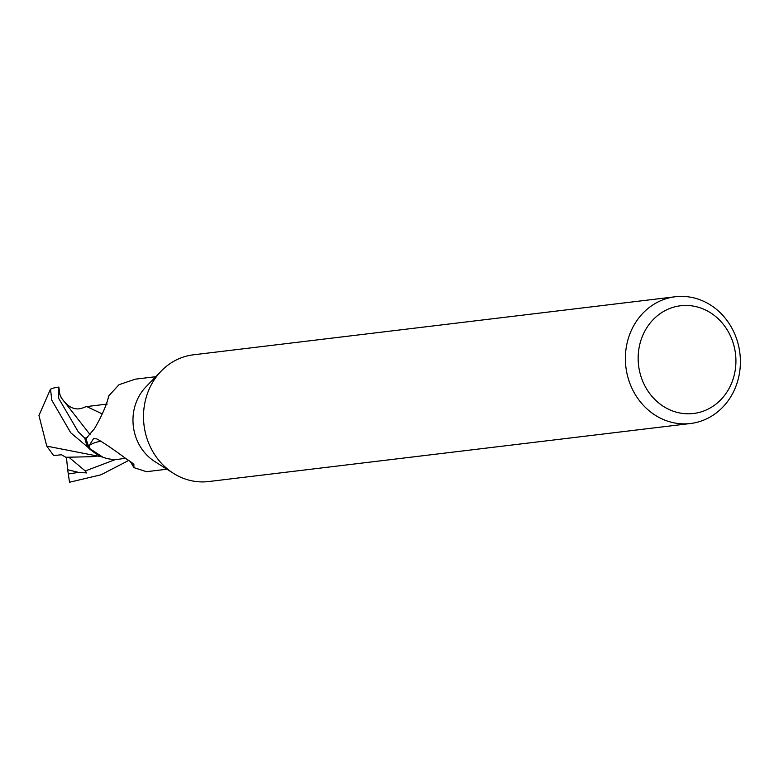 <?xml version="1.0" encoding="UTF-8"?>
<svg xmlns="http://www.w3.org/2000/svg" width="779" height="779" viewBox="0 0 779 779"><rect width="100%" height="100%" fill="white"/><g stroke="black" fill="none" stroke-linecap="round" stroke-linejoin="round"><path stroke-width="1.17" d="M690.525 423.503L208.655 481.549A63.829 57.422 -96.9 0 1 173.513 473.379A63.829 57.422 -96.9 0 1 143.852 423.61A63.829 57.422 -96.9 0 1 161.195 371.096A63.829 57.422 -96.9 0 1 193.387 354.815L675.247 296.76A63.829 57.422 -96.9 0 1 740.05 354.708A63.829 57.422 -96.9 0 1 690.525 423.503A63.829 57.422 -96.9 0 1 625.722 365.555A63.829 57.422 -96.9 0 1 675.247 296.76M173.513 473.379L154.875 461.616A46.594 41.91 -96.9 0 1 133.228 425.285A46.594 41.91 -96.9 0 1 145.877 386.949L161.195 371.096M735.629 355.02A54.257 48.804 -96.9 0 1 692.424 413.61A54.257 48.804 -96.9 0 1 638.449 364.241A54.257 48.804 -96.9 0 1 681.654 305.65A54.257 48.804 -96.9 0 1 735.629 355.02M124.786 457.974A41.073 36.944 -96.9 0 1 102.906 457.224L88.105 447.487A47.714 42.923 -96.9 0 1 84.95 438.188L87.345 437.506L84.814 438.226L78.29 431.878L58.629 398.273L58.863 387.095L59.72 393.872M108.67 398.118A52.096 5.667 -93 0 0 108.739 395.898C106.674 404.953 101.883 415.937 94.366 428.83L86.07 438.509A46.594 41.91 -96.9 0 0 89.838 448.772L89.342 445.374L93.548 438.587L96.888 438.918C104.172 443.056 114.104 449.804 126.656 459.152C131.924 462.424 134.329 464.469 133.881 465.297L133.93 467.634L146.471 471.684L166.93 469.221M133.969 464.761L133.881 465.297A49.437 35.201 88.6 0 0 133.209 463.826M155.781 376.705L135.322 379.169L119.002 384.69L108.739 395.898L108.836 396.842M89.342 445.374A49.437 35.201 88.6 0 1 101.504 441.313M102.906 457.224A41.073 36.944 -96.9 0 1 89.838 448.772M87.803 447.165L90.247 449.59L102.107 456.932L46.779 446.133L38.95 415.489L50.499 389.12L51.784 400.192L70.733 432.783L87.803 447.165A47.87 43.059 -96.9 0 1 84.814 438.226M102.098 456.932L88.105 447.487A47.704 42.913 -96.9 0 1 84.95 438.188L87.306 437.545M128.662 460.467L100.929 474.81L69.526 482.24L67.676 469.727L78.591 472.405L86.722 472.931L85.271 470.964L69.165 457.468M70.091 482.172A47.87 43.059 -96.9 0 1 69.964 482.191A47.87 43.059 -96.9 0 1 69.526 482.24M98.699 455.881L92.107 456.689L65.884 457.273L61.444 454.751L53.654 455.588L46.779 446.133M60.519 396.277L61.444 397.981C68.474 408.108 76.128 411.195 84.395 407.242L86.693 406.57L102.117 413.844M59.866 394.349L61.444 397.981L90.13 434.711M67.676 469.727L66.458 457.312M50.499 389.12L53.683 388.03A47.87 43.059 -96.9 0 1 58.513 387.134A47.87 43.059 -96.9 0 1 58.824 387.095M85.271 470.964L115.711 459.444M68.571 473.934L78.591 472.405M130.395 461.655L133.93 467.634M59.856 394.301L59.652 393.629M107.278 404.048L86.693 406.57"/></g></svg>

